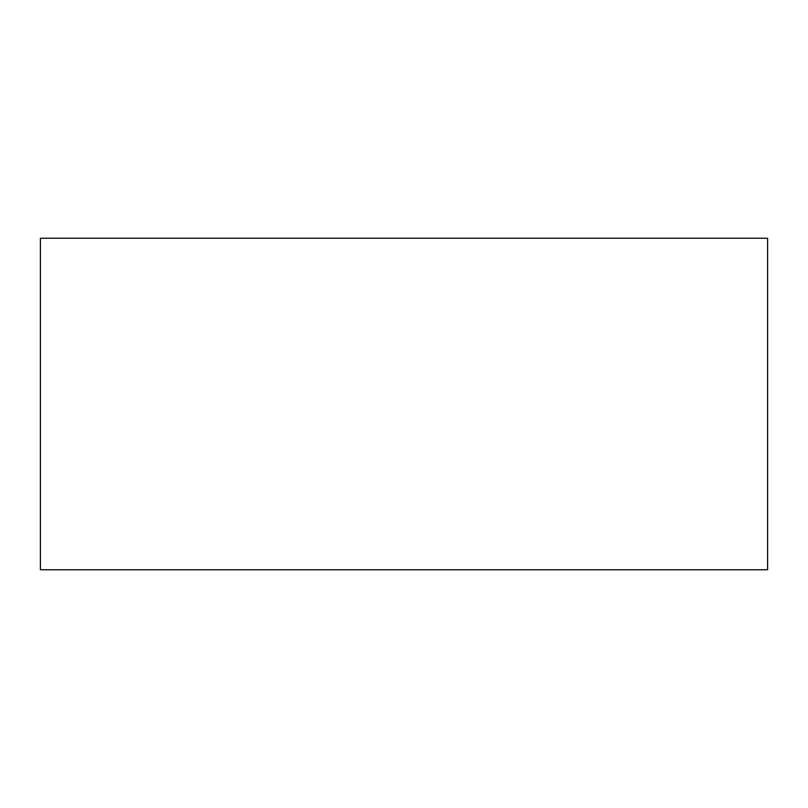 <?xml version="1.0" encoding="UTF-8"?>
<svg xmlns="http://www.w3.org/2000/svg" width="808" height="808" viewBox="0 0 808 808"><rect width="100%" height="100%" fill="white"/><g stroke="black" fill="none" stroke-linecap="round" stroke-linejoin="round"><path stroke-width="1.21" d="M767.6 569.761L40.4 569.761L767.6 569.761L767.6 238.239L40.4 238.239L767.6 238.239L767.6 569.761M40.4 238.239L40.4 569.761L40.4 238.239"/></g></svg>
